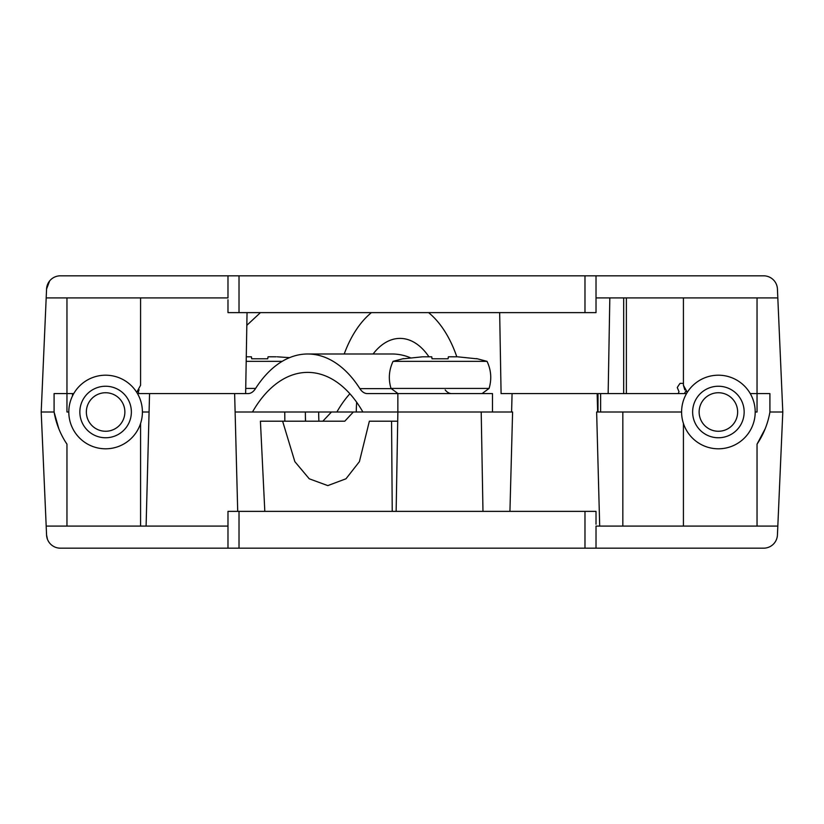 <?xml version="1.0" encoding="UTF-8"?>
<svg xmlns="http://www.w3.org/2000/svg" width="824" height="824" viewBox="0 0 824 824"><rect width="100%" height="100%" fill="white"/><g stroke="black" fill="none" stroke-linecap="round" stroke-linejoin="round"><path stroke-width="1.24" d="M509.932 511.374L512.59 412L481.206 412L482.977 511.374M227.98 526.093L227.98 511.374L239.022 511.374L239.022 548.176L227.98 548.176L227.98 526.093L46.185 526.093L46.566 534.972A13.802 13.802 0 0 0 60.358 548.176L227.98 548.176L227.98 524.249M777.815 526.093L596.02 526.093L596.02 548.176L763.642 548.176A13.802 13.802 0 0 0 777.434 534.972L782.8 412L769.915 412L782.8 412L777.815 297.907L596.02 297.907L596.02 299.751M305.591 421.198A109.644 65.117 90 0 1 305.395 415.832L305.457 421.198M622.831 526.093L622.831 412L596.638 412L599.687 526.093M149.082 412L142.408 412M137.484 393.594L245.634 393.594L247.046 312.626M499.663 312.626L501.085 393.594L686.516 393.594L608.153 393.594L609.822 297.907M757.04 526.093L757.04 444.167A82.812 82.73 -0 0 0 769.915 412L769.915 393.594L757.04 393.594L757.04 412L755.196 412M750.262 393.594L757.04 393.594L757.04 412M68.804 412L66.96 412L66.96 393.594L73.738 393.594M66.96 412L66.96 393.594L54.085 393.594L54.085 412A82.812 82.73 -0 0 0 66.96 444.167L66.96 526.093M46.185 297.907L46.566 289.028A13.802 13.802 0 0 1 60.358 275.824L227.98 275.824L227.98 297.907L46.185 297.907L41.2 412L54.085 412L41.2 412L46.185 526.093M596.02 548.176L584.978 548.176L584.978 511.374L596.02 511.374L596.02 524.249M239.022 548.176L584.978 548.176M239.022 511.374L584.978 511.374M140.574 423.495L140.574 526.093M58.834 428.81L54.085 412M683.426 423.495L683.426 526.093M765.197 428.717L757.04 444.167M600.624 393.594L600.624 412M318.909 421.198A109.644 65.117 90 0 1 318.682 412M47.411 539.164L46.566 534.972M139.174 389.917L137.536 391.73M136.712 392.327L140.574 385.302L140.574 297.907M687.288 392.327L686.464 391.73M684.826 389.917L683.426 385.302L687.298 392.317M66.96 297.907L66.96 393.594M757.04 393.594L757.04 297.907M777.815 297.907L777.434 289.028A13.802 13.802 0 0 0 763.642 275.824L596.02 275.824L596.02 297.907L596.02 275.824L239.022 275.824L239.022 312.626L227.98 312.626L227.98 299.751M227.98 275.824L239.022 275.824M626.384 297.907L626.384 393.594L626.384 297.907M596.02 297.907L596.02 312.626L239.022 312.626M683.426 385.302L683.426 297.907M46.566 289.028L49.636 280.943M264.813 511.374L260.415 421.198L282.611 421.198L294.848 461.646L309.227 478.785L327.798 485.604L345.987 478.785L359.408 461.646L369.368 421.198L391.565 421.198L392.234 511.374M397.714 421.198L391.565 421.198M235.118 412L492.495 412L492.495 393.594L367.36 393.594A18.406 10.928 90 0 1 359.892 388.65A128.812 76.508 -90 0 0 307.682 353.99A128.812 76.508 -90 0 0 255.471 388.65A18.406 10.928 90 0 1 248.014 393.594L245.634 393.594M353.331 412L344.793 421.198L282.611 421.198M331.475 412L322.823 421.198M428.933 356.792A73.604 43.724 -90 0 0 400.011 338.396A73.604 43.724 -90 0 0 373.107 353.99M356.679 402.267A73.604 43.724 -90 0 0 356.298 412L362.879 412A128.812 76.508 90 0 0 307.682 372.386A128.812 76.508 90 0 0 252.484 412M344.216 353.99A110.416 65.58 90 0 1 371.428 312.626M428.593 312.626A110.416 65.58 90 0 1 456.805 356.792M718.394 375.198A36.802 36.802 0 0 1 755.196 412A36.802 36.802 0 0 1 718.394 448.802A36.802 36.802 0 0 1 681.592 412A36.802 36.802 0 0 1 718.394 375.198M718.394 386.24A25.76 25.76 0 0 1 744.154 412A25.76 25.76 0 0 1 718.394 437.76A25.76 25.76 0 0 1 692.634 412A25.76 25.76 0 0 1 718.394 386.24M718.394 392.739A19.261 19.261 0 0 1 737.645 412A19.261 19.261 0 0 1 718.394 431.261A19.261 19.261 0 0 1 699.133 412A19.261 19.261 0 0 1 718.394 392.739M678.214 393.594L678.997 391.699L677.276 387.538A47.844 47.844 0 0 1 680.058 383.376L683.426 383.376M684.414 393.594A38.646 38.646 0 0 1 685.846 391.163M105.606 448.802A36.802 36.802 0 0 1 68.804 412A36.802 36.802 0 0 1 105.606 375.198A36.802 36.802 0 0 1 142.408 412A36.802 36.802 0 0 1 105.606 448.802M105.606 437.76A25.76 25.76 0 0 1 79.846 412A25.76 25.76 0 0 1 105.606 386.24A25.76 25.76 0 0 1 131.366 412A25.76 25.76 0 0 1 105.606 437.76M105.606 431.261A19.261 19.261 0 0 1 86.355 412A19.261 19.261 0 0 1 105.606 392.739A19.261 19.261 0 0 1 124.867 412A19.261 19.261 0 0 1 105.606 431.261M410.197 357.657A128.812 76.508 -90 0 0 392.07 353.99L307.682 353.99M336.872 412A128.812 76.508 90 0 1 349.881 393.748M445.187 389.917A18.406 10.928 -90 0 0 451.737 393.594M282.189 361.345L246.191 361.345M267.728 358.78L268.047 356.792L267.728 358.78L251.691 358.78L251.423 356.802L246.273 356.792M276.112 356.792L268.047 356.792M289.554 357.657L277.194 356.802M251.361 356.792L251.691 358.78L251.423 356.802M391.009 388.423L489.085 388.423C491.846 379.143 491.166 370.11 487.036 361.345L393.058 361.345C388.928 370.11 388.238 379.143 391.009 388.423L398.033 393.594M448.071 358.78L448.39 356.792L448.071 358.78L432.023 358.78L431.704 356.792L422.568 356.802L403.502 358.78M456.445 356.792L448.39 356.792M476.591 358.78L457.526 356.802M422.568 356.802L423.649 356.792M431.704 356.792L432.023 358.78L431.766 356.802M284.754 412L284.846 421.198M305.364 412L305.395 415.832M681.592 412L622.831 412M598.008 393.594L598.008 412M72.502 393.594L72.502 395.911M623.686 297.907L623.686 393.594M584.978 312.626L584.978 275.824M359.892 388.65L391.07 388.65M397.858 412L397.858 393.594M255.605 388.423L245.727 388.423M149.556 393.594L146.095 526.093M512.075 393.594L511.601 412M397.868 412L396.138 511.374M597.153 393.594L597.637 412M234.634 393.594L237.714 511.374M260.456 312.626L246.819 325.326M138.556 393.594L138.514 390.772M489.085 388.423L482.061 393.594M487.036 361.345L476.612 358.605M403.482 358.605L393.058 361.345"/></g></svg>
